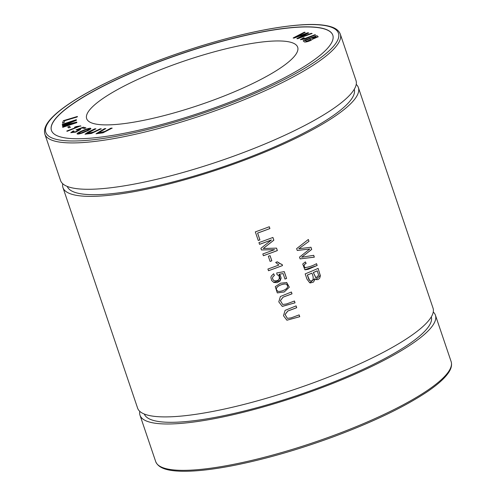 <?xml version="1.0" encoding="UTF-8"?>
<svg xmlns="http://www.w3.org/2000/svg" width="496" height="496" viewBox="0 0 496 496"><rect width="100%" height="100%" fill="white"/><g stroke="black" fill="none" stroke-linecap="round" stroke-linejoin="round"><path stroke-width="0.74" d="M105.766 128.588L97.892 133.213L104.929 131.397L110.831 128.197L112.121 128.092L102.988 132.829L96.044 133.79L104.476 128.687L105.766 128.588M78.455 129.344L80.575 129.475L75.845 132.11L70.792 132.661L73.179 130.95L73.991 131.068L72.311 132.234L75.603 131.781L78.907 129.964L76.055 129.84L83.297 127.187L85.87 127.869L84.326 128.507L82.262 127.956L78.455 129.344L80.588 129.549M95.889 128.805L86.843 133.622L93.539 132.048L100.167 128.817L101.252 128.824L91.4 133.467L85.021 134.18L87.984 132.128L94.804 128.805L95.889 128.805M64.189 122.487L62.533 122.983L63.352 120.689L77.395 116.467L77.221 116.957L64.833 120.677L64.189 122.487M90.787 128.675C90.57 129.413 87.742 130.857 82.299 133.015C78.325 134.311 76.669 134.41 77.333 133.312C80.538 130.981 91.419 126.939 90.787 128.675L90.774 128.619M77.016 133.821L77.376 133.449C80.581 131.124 91.462 127.081 90.83 128.811M226.542 95.04A111.395 23.281 -18.7 0 0 297.681 47.207A111.395 23.281 -18.7 0 0 184.704 60.865A111.395 23.281 -18.7 0 0 86.657 118.637A111.395 23.281 -18.7 0 0 226.542 95.04M332.828 35.235A148.521 31.043 -18.7 0 0 182.212 53.518A148.521 31.043 -18.7 0 0 51.46 130.473M80.619 125.872L67.214 131.285L66.774 131.037L77.438 126.945L74.536 127.23L76.155 126.61L80.619 125.872L80.947 126.17M74.319 120.764L62.322 124.732L62.254 124.335L76.347 119.672L76.452 120.286L64.542 125.159L76.756 122.078L76.855 122.63L62.763 127.292L62.694 126.895L74.487 122.989L62.539 125.996L62.471 125.624L74.319 120.764L62.471 125.624M70.351 127.28L68.628 127.9L67.791 126.951L69.514 126.331L70.351 127.28M312.083 39.389C311.5 40.703 304.259 42.904 304.209 41.67L303.149 40.79L316.975 35.693L318.19 36.778L312.083 39.389M315.53 34.943L305.114 39.048L300.421 39.668L303.552 37.795L304.284 37.919L302.126 39.141L302.913 39.265L314.966 34.714L315.53 34.943M306.652 33.499L293.985 38.093L293.173 37.956L304.327 32.184L305.139 32.321L295.349 37.256L307.731 32.761L308.692 32.922L299.063 37.876L311.271 33.356L312.077 33.486L297.668 38.713L296.899 38.583L306.652 33.499L296.949 38.725M62.738 183.737A155.949 32.593 -18.7 0 0 62.961 187.606A155.949 32.593 -18.7 0 0 258.807 154.572A155.949 32.593 -18.7 0 0 358.391 87.606A155.949 32.593 -18.7 0 0 356.221 84.394M62.961 187.606L137.609 408.14A155.949 32.593 -18.7 0 0 333.448 375.106A155.949 32.593 -18.7 0 0 433.039 308.14L358.391 87.606M299.131 314.886A155.949 32.593 161.3 0 1 291.133 317.874L287.382 318.358L285.107 314.514L287.829 311.029L296.707 307.712L296.087 305.889L285.101 310.384L283.483 315.723L286.911 320.211L299.751 316.708L299.131 314.886M268.342 256.252L270.097 261.442A155.949 32.593 -18.7 0 0 271.833 260.809L270.072 255.62A155.949 32.593 161.3 0 1 268.342 256.252M268.491 270.735A155.949 32.593 -18.7 0 0 282.503 265.571L282.137 264.48L279.13 263.289L277.326 261.807A155.949 32.593 161.3 0 1 275.683 262.421L278.876 265.038A155.949 32.593 161.3 0 1 267.914 269.043L268.491 270.735M273.656 273.73L271.25 276.111L270.909 277.549L271.647 280.55L273.891 282.472L277.208 282.652L280.085 280.928L281.151 278.07L280.24 275.274L279.143 274.238L283.123 273.587L284.977 279.074A155.949 32.593 -18.7 0 0 286.595 278.467L284.276 271.622L276.712 272.949L277.035 274.61L278.727 275.664L279.229 276.588L279.298 278.597L278.169 280.141L276.917 280.767L274.431 280.835L273.408 280.24L272.509 278.516L272.843 276.842L274.406 275.447L273.656 273.73M305.362 261.882L302.727 264.033L304.854 269.731L317.149 265.496L316.535 263.674C312.765 265.8 308.89 267.115 304.922 267.623C303.595 265.794 304.005 264.393 306.131 263.438L305.362 261.882M305.387 267.89L304.873 267.611L305.387 267.89M258.962 242.587L259.557 244.342A155.949 32.593 -18.7 0 0 271.467 239.977L260.902 248.322L261.46 249.959L274.53 249.668A155.949 32.593 161.3 0 1 262.812 253.958L263.407 255.719A155.949 32.593 -18.7 0 0 277.363 250.579L276.539 248.13L263.252 248.508L273.848 240.188L272.918 237.448A155.949 32.593 161.3 0 1 258.962 242.587M305.189 273.891L306.962 279.143L309.727 282.794L314.768 278.783L316.033 279.614L317.967 279.614L319.672 278.244L320.354 275.875L318.134 268.392A155.949 32.593 161.3 0 1 305.189 273.891M289.317 287.184L286.713 282.534L280.55 283.204L275.261 286.669L277.289 292.869L284.264 291.952L289.317 287.184L284.332 291.89L277.45 292.919M255.335 231.88L258.249 240.479A155.949 32.593 -18.7 0 0 259.916 239.878L257.622 233.101A155.949 32.593 -18.7 0 0 269.911 228.557L269.297 226.74A155.949 32.593 161.3 0 1 255.335 231.88M294.438 301.01A155.949 32.593 161.3 0 1 286.434 303.992L282.683 304.476L280.407 300.632L283.129 297.154L292.008 293.83L291.388 292.008L280.401 296.503L278.789 301.847L282.212 306.336L295.052 302.833L294.438 301.01M296.633 248.62L297.259 250.48L309.789 248.973L299.516 257.126L300.105 258.887L314.328 257.164L313.708 255.328L301.642 257.226L311.717 249.445L310.973 247.25L298.772 248.75L308.971 241.335L308.345 239.475L296.633 248.62M44.869 134.162L60.562 180.525A155.949 32.593 -18.7 0 0 256.407 147.486A155.949 32.593 -18.7 0 0 355.998 80.526L340.306 34.162A155.949 32.593 161.3 0 1 240.715 101.122A155.949 32.593 161.3 0 1 44.869 134.162C42.83 126.598 49.805 118.86 58.361 111.743C68.814 103.168 83.818 93.998 103.385 84.239C132.519 69.862 165.168 57.065 201.333 45.849C241.161 33.728 274.654 26.716 301.804 24.8C314.433 24 324.117 24.639 330.863 26.722C335.848 28.216 338.991 30.696 340.306 34.162M139.779 411.351A155.949 32.593 -18.7 0 0 140.002 415.226A155.949 32.593 -18.7 0 0 335.848 382.187A155.949 32.593 -18.7 0 0 435.438 315.227A155.949 32.593 -18.7 0 0 433.262 312.015M144.311 414.042A151.491 31.663 -18.7 0 0 334.471 381.703A151.491 31.663 -18.7 0 0 431.297 316.907M67.27 186.422A151.491 31.663 -18.7 0 0 257.43 154.089A151.491 31.663 -18.7 0 0 354.249 89.286M237.956 98.94A148.521 31.043 -18.7 0 0 332.804 35.166A148.521 31.043 -18.7 0 0 182.168 53.382A148.521 31.043 -18.7 0 0 51.435 130.405A148.521 31.043 -18.7 0 0 237.956 98.94M286.26 284.146L286.087 284.096C291.319 287.934 281.771 291.964 278.095 291.35C272.416 287.643 282.435 283.359 286.087 284.096L286.037 284.078C282.447 283.334 272.378 287.568 278.051 291.332M278.095 291.35L277.748 291.239M286.502 282.466L289.267 287.165M269.26 226.753L269.867 228.544A155.8 32.562 161.3 0 1 257.579 233.083L259.873 239.866A155.8 32.562 161.3 0 1 258.236 240.448M294.401 301.022L295.008 302.814L282.391 306.385M291.35 292.02L291.958 293.812L283.08 297.135L280.364 300.613L282.683 304.482M308.307 239.5L308.971 241.335M310.936 247.256L311.674 249.432L301.642 257.226M313.67 255.335L314.284 257.145L300.297 258.844M309.789 248.973L297.216 250.461M317.242 270.872L318.63 275.206L316.014 277.927L313.36 272.546A155.949 32.593 -18.7 0 0 317.242 270.872L317.198 270.853A155.8 32.562 161.3 0 1 313.317 272.527L315.871 277.878M311.835 273.191C313.429 275.646 314.476 282.41 309.709 280.612L307.353 275.069A155.949 32.593 -18.7 0 0 311.835 273.191L311.792 273.178A155.8 32.562 161.3 0 1 307.309 275.057L308.952 279.694L310.124 280.866M314.768 278.783L314.6 280.19L313.385 282.137L310.298 282.956M318.097 268.41L320.273 275.367L316.002 279.564L315.251 279.198M310.229 280.903L309.665 280.593M272.887 237.46L273.804 240.169L263.252 248.508M276.495 248.13L277.32 250.561A155.8 32.562 161.3 0 1 263.395 255.688M274.53 249.668L261.77 249.941M271.467 239.977L271.424 239.959A155.8 32.562 161.3 0 1 259.544 244.311M305.331 261.894L306.088 263.419C303.949 264.368 303.546 265.769 304.873 267.611M316.498 263.686L317.105 265.478L308.177 269.303L305.152 269.824M273.618 273.742L274.362 275.429L272.738 276.935L272.502 278.709L273.47 280.321L274.4 280.823M277.357 274.703L277.035 274.604M284.239 271.628L286.552 278.448A155.8 32.562 161.3 0 1 284.971 279.05M283.123 273.587L279.099 274.22L280.352 280.469L273.532 282.311M282.503 265.571L282.46 265.558A155.8 32.562 161.3 0 1 268.479 270.704M277.307 261.82L281.418 264.349M282.094 264.48L282.46 265.558M270.035 255.632L271.783 260.797A155.8 32.562 161.3 0 1 270.084 261.417M299.1 314.904L299.702 316.696L286.862 320.199M296.05 305.902L296.658 307.694L287.773 311.017L285.064 314.495L287.376 318.364M66.817 131.173L77.438 126.945M74.58 127.367L76.155 126.61M76.198 126.747L80.662 126.015M78.597 133.43L80.817 133.281L86.893 130.77L89.243 129.152M87.184 129.251L80.947 131.818L78.548 133.374L80.774 133.145L86.843 130.628L89.243 129.078L87.184 129.251M77.054 133.883L77.376 133.449M62.366 124.868L62.254 124.335M62.298 124.471L76.39 119.809M76.806 122.214L64.542 125.159M62.806 127.429L62.694 126.895M62.738 127.032L74.487 122.989M62.583 126.133L62.521 125.761M62.577 123.12L63.352 120.689M63.395 120.826L77.438 116.603M67.84 127.088L69.514 126.331M69.558 126.468L70.395 127.416M86.887 133.691L93.589 132.184L100.167 128.817M100.211 128.954L101.296 128.96M85.058 134.249L94.804 128.805M94.854 128.941L95.939 128.948M306.162 41.255L305.152 40.492L306.751 41.292L310.732 39.513L309.901 38.744L305.152 40.492M306.206 41.391L310.744 39.581M316.51 37.411L311.581 38.279L316.498 37.343L315.716 36.599L311.531 38.142M303.199 40.926L316.975 35.693M317.025 35.83L318.203 36.853M70.829 132.723L73.179 130.95M73.222 131.093L74.034 131.211M72.354 132.296L75.646 131.917L78.914 130.039M76.105 129.977L83.297 127.187M83.347 127.323L85.913 128.011M300.458 39.736L303.552 37.795M303.602 37.932L304.327 38.056M302.176 39.203L302.913 39.265M302.963 39.401L314.966 34.714M315.01 34.85L315.574 35.086M97.935 133.275L104.978 131.533L110.831 128.197M110.881 128.334L112.164 128.235M96.081 133.858L104.476 128.687M104.526 128.83L105.815 128.724M293.217 38.093L304.327 32.184M304.37 32.321L305.189 32.457M307.731 32.761L295.349 37.256M307.78 32.897L308.741 33.058M311.271 33.356L299.063 37.876M311.321 33.492L312.12 33.629M140.002 415.226L155.694 461.59A155.949 32.593 -18.7 0 0 351.54 428.55A155.949 32.593 -18.7 0 0 451.131 361.59L435.438 315.227M239.791 99.584A154.467 32.283 -18.7 0 0 288.412 26.121A154.467 32.283 -18.7 0 0 48.155 122.642A154.467 32.283 -18.7 0 0 239.791 99.584M155.694 461.59C158.677 468.838 168.913 470.747 180.029 471.2C193.545 471.671 211.036 469.836 232.506 465.707C264.38 459.432 298.09 449.767 333.634 436.709C372.632 422.152 403.502 407.383 426.238 392.41C436.747 385.373 444.056 378.981 448.148 373.228C451.199 369.018 452.197 365.137 451.131 361.59"/></g></svg>
